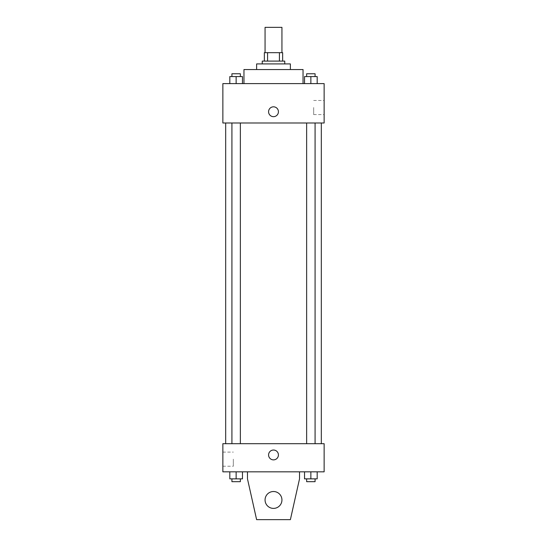 <?xml version="1.0" encoding="UTF-8"?>
<svg xmlns="http://www.w3.org/2000/svg" width="547" height="547" viewBox="0 0 547 547"><rect width="100%" height="100%" fill="white"/><g stroke="black" fill="none" stroke-linecap="round" stroke-linejoin="round"><path stroke-width="0.41" stroke-dasharray="2.73 2.05" d="M265.063 27.35L281.937 27.35M273.5 52.669L265.063 52.669L273.5 52.669M279.421 61.107L279.421 52.669L282.642 52.669L282.642 61.107L267.579 61.107L282.642 61.107M279.421 52.669L264.358 52.669M267.579 61.107L264.358 61.107L267.579 61.107L267.579 52.669M284.755 61.107L262.245 61.107M262.245 63.924L284.755 63.924L262.245 63.924M290.382 63.924L256.618 63.924M256.618 69.544L290.382 69.544L256.618 69.544M303.038 69.544L243.962 69.544M243.962 83.616L303.038 83.616L243.962 83.616M229.815 83.616L242.471 83.616L229.815 83.616L242.471 83.616L229.815 83.616L242.471 83.616L236.14 83.616L236.14 76.58L229.815 76.58L240.359 76.58L229.815 76.58L229.815 83.616L236.14 83.616L229.815 83.616L229.815 76.58L229.815 83.616L242.471 83.616L236.14 83.616L236.14 76.58L242.471 76.58L231.921 76.58L242.471 76.58L242.471 83.616L242.471 76.58M304.529 83.616L317.185 83.616L304.529 83.616L317.185 83.616L304.529 83.616L317.185 83.616L310.86 83.616L310.86 76.58L304.529 76.58L315.079 76.58L304.529 76.58L304.529 83.616L310.86 83.616L304.529 83.616L304.529 76.58L304.529 83.616L317.185 83.616L310.86 83.616L310.86 76.58L317.185 76.58L306.641 76.58L317.185 76.58L317.185 83.616L317.185 76.58M324.139 83.616L222.861 83.616L222.861 123L324.139 123L324.139 83.616M222.861 111.745L222.861 106.822L222.868 111.745M273.5 123L225.679 123L273.5 123M310.86 123L315.079 123L310.86 123M236.14 123L231.921 123L236.14 123M324.139 107.527L324.139 114.583L324.139 107.527M273.5 106.822A4.923 4.923 0 0 0 269.233 114.207A4.923 4.923 0 0 0 277.767 114.207A4.923 4.923 0 0 0 273.5 106.822A4.923 4.923 0 0 0 269.233 114.207A4.923 4.923 0 0 0 277.767 114.207A4.923 4.923 0 0 0 273.5 106.822M273.5 116.668A4.923 4.923 0 0 1 269.233 109.284A4.923 4.923 0 0 1 277.767 109.284A4.923 4.923 0 0 1 273.5 116.668M313.67 107.527L313.67 114.583L313.67 107.527M273.5 443.692L225.679 443.692L273.5 443.692M310.86 443.692L315.079 443.692L310.86 443.692M236.14 443.692L231.921 443.692L236.14 443.692M324.139 443.692L222.861 443.692L222.861 471.829L324.139 471.829L324.139 443.692M222.861 459.165L222.861 466.222L222.861 459.165M233.33 459.165L233.33 466.222L233.33 459.165M278.423 454.947A4.923 4.923 0 0 0 271.038 450.687A4.923 4.923 0 0 0 271.038 459.213A4.923 4.923 0 0 0 278.423 454.947A4.923 4.923 0 0 1 271.038 459.213A4.923 4.923 0 0 1 271.038 450.687A4.923 4.923 0 0 1 278.423 454.947M324.139 459.87L324.139 450.024L324.132 459.87M268.577 454.947A4.923 4.923 0 0 0 275.962 459.213A4.923 4.923 0 0 0 275.962 450.687A4.923 4.923 0 0 0 268.577 454.947M242.471 478.857L242.471 471.829L242.471 478.857L236.14 478.857L242.471 478.857L236.14 478.857L236.14 471.829L242.471 471.829L229.815 471.829L242.471 471.829L229.815 471.829L242.471 471.829L229.815 471.829L242.471 471.829L236.14 471.829L236.14 478.857L229.815 478.857L229.815 471.829L229.815 478.857L240.359 478.857L229.815 478.857L229.815 471.829M317.185 478.857L317.185 471.829L317.185 478.857L310.86 478.857L317.185 478.857L310.86 478.857L310.86 471.829L317.185 471.829L304.529 471.829L317.185 471.829L304.529 471.829L317.185 471.829L304.529 471.829L317.185 471.829L310.86 471.829L310.86 478.857L304.529 478.857L304.529 471.829L304.529 478.857L315.079 478.857L304.529 478.857L304.529 471.829M247.476 471.829L247.476 478.857L247.476 471.829L299.524 471.829L299.524 478.857L299.524 471.829L299.524 478.857L290.382 519.65L299.524 478.857L290.382 519.65L256.618 519.65L290.382 519.65L256.618 519.65L247.476 478.857L256.618 519.65L247.476 478.857L247.476 471.829L299.524 471.829M273.5 491.521A8.437 8.437 0 0 0 266.191 504.177A8.437 8.437 0 0 0 280.809 504.177A8.437 8.437 0 0 0 273.5 491.521A8.437 8.437 0 0 1 281.937 499.958A8.437 8.437 0 0 1 273.5 508.395A8.437 8.437 0 0 1 265.063 499.958A8.437 8.437 0 0 1 273.5 491.521M265.063 499.958A8.437 8.437 0 0 1 277.719 492.649A8.437 8.437 0 0 1 277.719 507.267A8.437 8.437 0 0 1 265.063 499.958A8.437 8.437 0 0 1 273.5 491.521A8.437 8.437 0 0 1 281.937 499.958A8.437 8.437 0 0 1 273.5 508.395A8.437 8.437 0 0 1 265.063 499.958A8.437 8.437 0 0 0 277.719 507.267A8.437 8.437 0 0 0 277.719 492.649A8.437 8.437 0 0 0 265.063 499.958M306.641 76.58L306.641 73.77L315.079 73.77L306.641 73.77L315.079 73.77L315.079 76.58M310.86 83.616L310.86 76.58M231.921 76.58L231.921 73.77L240.359 73.77L231.921 73.77L240.359 73.77L240.359 76.58M236.14 83.616L236.14 76.58M306.641 478.857L306.641 481.675L315.079 481.675L306.641 481.675L315.079 481.675L315.079 478.857L306.641 478.857L315.079 478.857M310.86 478.857L310.86 471.829M231.921 478.857L231.921 481.675L240.359 481.675L231.921 481.675L240.359 481.675L240.359 478.857L231.921 478.857L240.359 478.857M236.14 478.857L236.14 471.829M313.67 114.583L324.139 114.583M313.67 100.47L324.139 100.47M240.359 443.692L240.359 123M231.921 443.692L231.921 123M315.079 443.692L315.079 123M306.641 443.692L306.641 123M222.861 466.222L233.33 466.222M222.861 452.109L233.33 452.109"/><path stroke-width="0.82" d="M281.937 52.669L281.937 27.35L265.063 27.35L265.063 52.669M267.579 61.107L267.579 52.669L264.358 52.669L264.358 61.107L264.358 52.669M267.579 52.669L282.642 52.669L282.642 61.107M279.421 61.107L279.421 52.669M262.245 63.924L262.245 61.107L284.755 61.107L284.755 63.924M256.618 69.544L256.618 63.924L290.382 63.924L290.382 69.544M243.962 83.616L243.962 69.544L303.038 69.544L303.038 83.616M222.861 83.616L324.139 83.616L324.139 123L222.861 123L222.861 83.616M273.5 116.668A4.923 4.923 0 0 1 269.233 109.284A4.923 4.923 0 0 1 277.767 109.284A4.923 4.923 0 0 1 273.5 116.668M222.861 443.692L324.139 443.692L324.139 471.829L222.861 471.829L222.861 443.692M268.577 454.947A4.923 4.923 0 0 1 275.962 450.687A4.923 4.923 0 0 1 275.962 459.213A4.923 4.923 0 0 1 268.577 454.947M299.524 471.829L299.524 478.857L290.382 519.65L256.618 519.65L247.476 478.857L247.476 471.829M265.063 499.958A8.437 8.437 0 0 1 277.719 492.649A8.437 8.437 0 0 1 277.719 507.267A8.437 8.437 0 0 1 265.063 499.958M304.529 83.616L304.529 76.58L317.185 76.58L317.185 83.616L317.185 76.58M310.86 83.616L310.86 76.58M315.079 76.58L315.079 73.77L306.641 73.77L306.641 76.58M229.815 83.616L229.815 76.58L242.471 76.58L242.471 83.616L242.471 76.58M236.14 83.616L236.14 76.58M240.359 76.58L240.359 73.77L231.921 73.77L231.921 76.58M304.529 471.829L304.529 478.857L317.185 478.857L317.185 471.829L317.185 478.857M310.86 478.857L310.86 471.829M315.079 478.857L315.079 481.675L306.641 481.675L306.641 478.857M229.815 471.829L229.815 478.857L242.471 478.857L242.471 471.829L242.471 478.857M236.14 478.857L236.14 471.829M240.359 478.857L240.359 481.675L231.921 481.675L231.921 478.857M321.321 443.692L321.321 123M225.679 443.692L225.679 123M306.641 123L306.641 443.692M315.079 123L315.079 443.692M240.359 443.692L240.359 123M231.921 443.692L231.921 123"/></g></svg>
